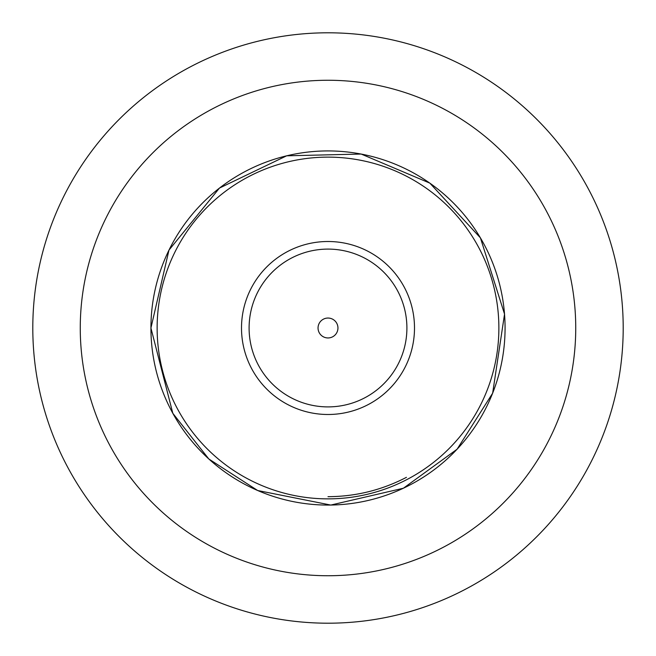 <?xml version="1.0" encoding="UTF-8"?>
<svg xmlns="http://www.w3.org/2000/svg" width="656" height="656" viewBox="0 0 656 656"><rect width="100%" height="100%" fill="white"/><g stroke="black" fill="none" stroke-linecap="round" stroke-linejoin="round"><path stroke-width="0.98" d="M406.449 477.33C381.858 490.106 355.708 496.559 328 496.682M328 32.8A295.2 295.2 0 0 0 32.8 328A295.2 295.2 0 0 0 328 623.2A295.2 295.2 0 0 0 623.2 328A295.2 295.2 0 0 0 328 32.8M241.506 328A86.494 86.494 0 0 1 371.247 253.093A86.494 86.494 0 0 1 371.247 402.907A86.494 86.494 0 0 1 241.506 328M249.1 328A78.9 78.9 0 0 1 367.45 259.669A78.9 78.9 0 0 1 367.45 396.331A78.9 78.9 0 0 1 249.1 328M318.045 328A9.955 9.955 0 0 1 332.977 319.382A9.955 9.955 0 0 1 332.977 336.618A9.955 9.955 0 0 1 318.045 328M328 80.262A247.738 247.738 0 0 1 575.738 328A247.738 247.738 0 0 1 328 575.738A247.738 247.738 0 0 1 80.262 328A247.738 247.738 0 0 1 328 80.262M150.929 328A177.071 177.071 0 0 1 416.535 174.652A177.071 177.071 0 0 1 416.535 481.348A177.071 177.071 0 0 1 150.929 328L168.977 250.092L219.465 188.075L286.664 155.808L361.185 154.053L429.819 183.122L480.422 237.857L504.538 314.109L492.648 393.19L457.084 449.221L403.399 488.228L330.78 505.063L257.669 490.516L208.821 458.979L172.823 413.313L150.921 328M157.137 328A170.863 170.863 0 0 0 413.436 475.977A170.863 170.863 0 0 0 413.436 180.023A170.863 170.863 0 0 0 157.137 328"/></g></svg>
